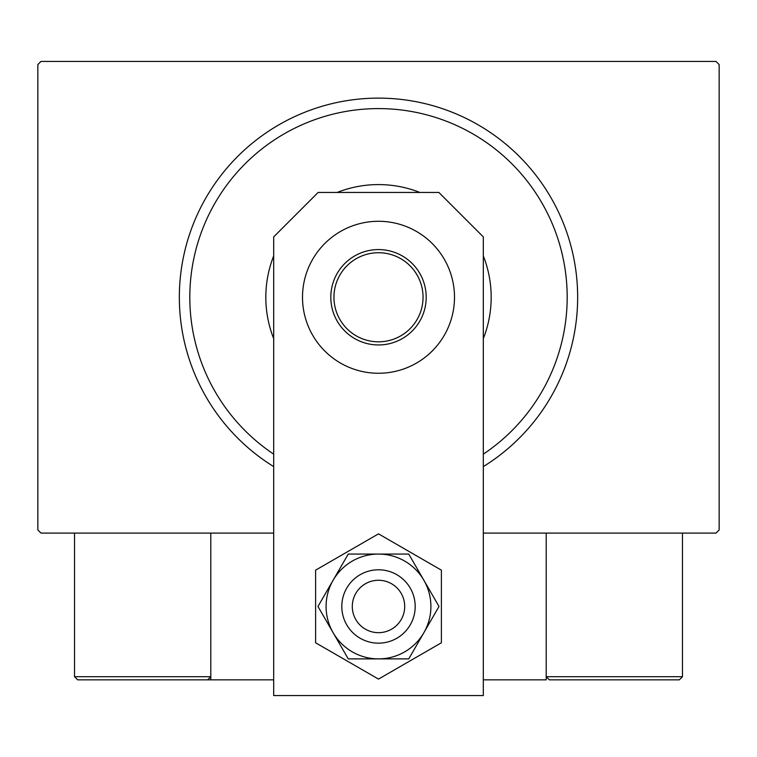 <?xml version="1.0" encoding="UTF-8"?>
<svg xmlns="http://www.w3.org/2000/svg" width="757" height="757" viewBox="0 0 757 757"><rect width="100%" height="100%" fill="white"/><g stroke="black" fill="none" stroke-linecap="round" stroke-linejoin="round"><path stroke-width="1.14" d="M273.684 533.098L40.992 533.098L37.85 529.957L37.85 64.582L40.992 61.431L716.008 61.431L719.15 64.582L719.15 529.957L716.008 533.098L483.316 533.098M483.316 454.143A188.663 188.663 0 0 0 389.921 108.942A188.663 188.663 0 0 0 273.684 454.143M273.684 466.605A199.148 199.148 0 0 1 390.555 98.486A199.148 199.148 0 0 1 483.316 466.605M483.316 338.616A112.679 112.679 0 0 0 483.316 255.923M419.851 192.448A112.679 112.679 0 0 0 337.149 192.448M273.684 255.923A112.679 112.679 0 0 0 273.684 338.616M330.809 297.264A47.691 47.691 0 0 1 378.5 249.573A47.691 47.691 0 0 1 426.191 297.264A47.691 47.691 0 0 1 378.5 344.955A47.691 47.691 0 0 1 330.809 297.264M423.049 297.264A44.549 44.549 0 0 0 378.5 252.724A44.549 44.549 0 0 0 333.951 297.264A44.549 44.549 0 0 0 378.5 341.814A44.549 44.549 0 0 0 423.049 297.264M583.41 679.843L679.322 679.843L549.345 679.843L546.204 676.701L546.204 533.098L546.204 679.843L483.316 679.843M273.684 679.843L210.796 679.843L210.796 533.098M382.947 580.647A26.202 26.202 0 0 0 352.677 602.023A26.202 26.202 0 0 0 374.053 632.294A26.202 26.202 0 0 0 404.323 610.927A26.202 26.202 0 0 0 382.947 580.647M372.274 642.627A36.686 36.686 0 0 1 342.344 600.244A36.686 36.686 0 0 1 384.726 570.324A36.686 36.686 0 0 1 414.656 612.706A36.686 36.686 0 0 1 372.274 642.627M210.796 679.843L77.678 679.843L74.536 676.701L74.536 533.098M210.796 676.701L207.655 679.843L210.796 676.701L74.536 676.701L77.678 679.843L165.726 679.843M593.374 679.843L549.345 679.843L546.204 676.701L682.464 676.701L679.322 679.843L682.464 676.701L682.464 533.098M430.903 606.471A52.403 52.403 0 0 0 423.882 580.269L408.761 554.067L348.239 554.067L317.987 606.471L348.239 658.883L408.761 658.883L439.013 606.471L423.882 580.269A52.403 52.403 0 0 0 333.118 580.269A52.403 52.403 0 0 0 378.5 658.883A52.403 52.403 0 0 0 430.903 606.471M315.612 570.163L315.612 642.778L378.5 679.095L441.388 642.778L441.388 570.163L378.5 533.855L315.612 570.163M454.493 297.264A75.993 75.993 0 0 0 378.5 221.281A75.993 75.993 0 0 0 302.507 297.264A75.993 75.993 0 0 0 378.5 373.258A75.993 75.993 0 0 0 454.493 297.264M483.316 695.569L483.316 236.894L438.871 192.448L318.129 192.448L273.684 236.894L273.684 695.569L483.316 695.569"/></g></svg>
